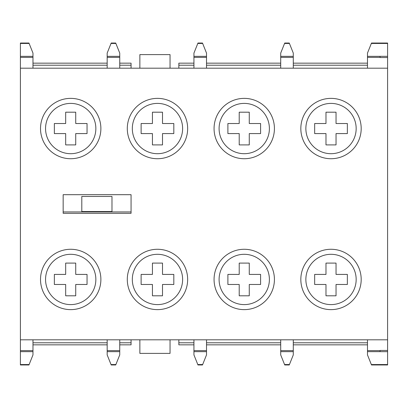 <?xml version="1.0" encoding="UTF-8"?>
<svg xmlns="http://www.w3.org/2000/svg" width="408" height="408" viewBox="0 0 408 408"><rect width="100%" height="100%" fill="white"/><g stroke="black" fill="none" stroke-linecap="round" stroke-linejoin="round"><path stroke-width="0.61" d="M70.701 249.273A30.182 30.182 0 0 0 40.52 279.455A30.182 30.182 0 0 0 70.701 309.631A30.182 30.182 0 0 0 100.883 279.455A30.182 30.182 0 0 0 70.701 249.273M157.473 249.273A30.182 30.182 0 0 0 127.291 279.455A30.182 30.182 0 0 0 157.473 309.631A30.182 30.182 0 0 0 187.654 279.455A30.182 30.182 0 0 0 157.473 249.273M244.239 249.273A30.182 30.182 0 0 0 214.062 279.455A30.182 30.182 0 0 0 244.239 309.631A30.182 30.182 0 0 0 274.421 279.455A30.182 30.182 0 0 0 244.239 249.273M331.01 249.273A30.182 30.182 0 0 0 300.829 279.455A30.182 30.182 0 0 0 331.01 309.631A30.182 30.182 0 0 0 361.192 279.455A30.182 30.182 0 0 0 331.01 249.273M331.01 98.369A30.182 30.182 0 0 0 300.829 128.546A30.182 30.182 0 0 0 331.01 158.727A30.182 30.182 0 0 0 361.192 128.546A30.182 30.182 0 0 0 331.01 98.369M244.239 98.369A30.182 30.182 0 0 0 214.062 128.546A30.182 30.182 0 0 0 244.239 158.727A30.182 30.182 0 0 0 274.421 128.546A30.182 30.182 0 0 0 244.239 98.369M157.473 98.369A30.182 30.182 0 0 0 127.291 128.546A30.182 30.182 0 0 0 157.473 158.727A30.182 30.182 0 0 0 187.654 128.546A30.182 30.182 0 0 0 157.473 98.369M70.701 98.369A30.182 30.182 0 0 0 40.52 128.546A30.182 30.182 0 0 0 70.701 158.727A30.182 30.182 0 0 0 100.883 128.546A30.182 30.182 0 0 0 70.701 98.369M20.4 68.187L20.4 339.813L387.6 339.813L387.6 68.187L20.4 68.187L20.4 43.034L28.953 43.034L29.116 43.442L20.4 43.442M131.065 194.692L63.158 194.692L63.158 213.308L131.065 213.308L131.065 194.692M157.473 153.699A25.153 25.153 0 0 0 182.621 128.546A25.153 25.153 0 0 0 157.473 103.397A25.153 25.153 0 0 0 132.32 128.546A25.153 25.153 0 0 0 157.473 153.699M152.439 112.2L152.439 123.517L141.122 123.517L141.122 133.579L152.439 133.579L152.439 144.896L162.501 144.896L162.501 133.579L173.818 133.579L173.818 123.517L162.501 123.517L162.501 112.2L152.439 112.2M157.473 304.603A25.153 25.153 0 0 0 182.621 279.455A25.153 25.153 0 0 0 157.473 254.301A25.153 25.153 0 0 0 132.32 279.455A25.153 25.153 0 0 0 157.473 304.603M162.501 295.8L162.501 284.483L173.818 284.483L173.818 274.421L162.501 274.421L162.501 263.104L152.439 263.104L152.439 274.421L141.122 274.421L141.122 284.483L152.439 284.483L152.439 295.8L162.501 295.8M244.239 304.603A25.153 25.153 0 0 0 269.392 279.455A25.153 25.153 0 0 0 244.239 254.301A25.153 25.153 0 0 0 219.091 279.455A25.153 25.153 0 0 0 244.239 304.603M227.894 284.483L239.21 284.483L239.21 295.8L249.273 295.8L249.273 284.483L260.59 284.483L260.59 274.421L249.273 274.421L249.273 263.104L239.21 263.104L239.21 274.421L227.894 274.421L227.894 284.483M244.239 153.699A25.153 25.153 0 0 0 269.392 128.546A25.153 25.153 0 0 0 244.239 103.397A25.153 25.153 0 0 0 219.091 128.546A25.153 25.153 0 0 0 244.239 153.699M239.21 112.2L239.21 123.517L227.894 123.517L227.894 133.579L239.21 133.579L239.21 144.896L249.273 144.896L249.273 133.579L260.59 133.579L260.59 123.517L249.273 123.517L249.273 112.2L239.21 112.2M119.743 339.813L119.743 354.904L115.882 364.558L111.032 364.558L111.195 364.966L115.719 364.966L115.882 364.558M32.977 339.813L32.977 354.904L29.116 364.558L20.4 364.558L20.4 364.966L28.953 364.966L29.116 364.558M107.171 339.813L107.171 354.904L111.032 364.558M367.481 63.158L293.286 63.158M280.709 63.158L206.514 63.158M193.938 63.158L178.847 63.158L178.847 68.187M367.481 65.214L293.286 65.214M280.709 65.214L206.514 65.214M193.938 65.214L178.847 65.214M119.743 344.842L131.065 344.842L131.065 342.786L119.743 342.786M107.171 342.786L32.977 342.786M131.065 342.786L131.065 339.813M107.171 344.842L32.977 344.842M202.654 43.442L197.804 43.442L197.962 43.034L202.49 43.034L206.514 53.096L206.514 68.187M206.514 339.813L206.514 354.904L202.654 364.558L197.804 364.558L197.962 364.966L202.49 364.966L202.654 364.558M115.882 43.442L111.032 43.442L111.195 43.034L115.719 43.034L119.743 53.096L119.743 68.187M289.425 43.442L284.57 43.442L284.733 43.034L289.262 43.034L293.286 53.096L293.286 68.187M293.286 339.813L293.286 354.904L289.425 364.558L284.57 364.558L284.733 364.966L289.262 364.966L289.425 364.558M193.938 339.813L193.938 354.904L197.804 364.558M197.804 43.442L193.938 53.096L193.938 68.187M206.514 350.62L193.938 350.62M206.514 57.38L193.938 57.38M29.116 43.442L32.977 53.096L32.977 68.187M111.032 43.442L107.171 53.096L107.171 68.187M178.847 339.813L178.847 344.842L193.938 344.842M367.481 342.786L293.286 342.786M280.709 342.786L206.514 342.786M193.938 342.786L178.847 342.786M367.481 344.842L293.286 344.842M280.709 344.842L206.514 344.842M131.065 68.187L131.065 63.158L119.743 63.158M107.171 63.158L32.977 63.158M131.065 65.214L119.743 65.214M107.171 65.214L32.977 65.214M32.977 350.62L20.4 350.62L20.4 364.558M32.977 57.38L20.4 57.38M119.743 57.38L107.171 57.38M20.4 339.813L20.4 350.62M119.743 350.62L107.171 350.62M63.158 211.931L131.065 211.931M280.709 339.813L280.709 354.904L284.57 364.558M284.57 43.442L280.709 53.096L280.709 68.187M293.286 350.62L280.709 350.62M293.286 57.38L280.709 57.38M367.481 339.813L367.481 354.904L371.504 364.966L387.6 364.966L387.6 364.558L371.341 364.558M387.6 68.187L387.6 43.034L371.504 43.034L367.481 53.096L367.481 68.187M380.057 350.62L367.481 350.62M387.6 339.813L387.6 364.558M380.057 57.38L367.481 57.38M387.6 350.462L380.057 350.462M387.6 57.538L380.057 57.538M170.044 339.813L170.044 353.394L139.868 353.394L139.868 339.813M111.986 211.543L111.986 196.457L81.804 196.457L81.804 211.543L111.986 211.543M139.868 68.187L139.868 54.606L170.044 54.606L170.044 68.187M331.01 304.603A25.153 25.153 0 0 0 356.164 279.455A25.153 25.153 0 0 0 331.01 254.301A25.153 25.153 0 0 0 305.862 279.455A25.153 25.153 0 0 0 331.01 304.603M314.665 274.421L314.665 284.483L325.982 284.483L325.982 295.8L336.039 295.8L336.039 284.483L347.361 284.483L347.361 274.421L336.039 274.421L336.039 263.104L325.982 263.104L325.982 274.421L314.665 274.421M331.01 153.699A25.153 25.153 0 0 0 356.164 128.546A25.153 25.153 0 0 0 331.01 103.397A25.153 25.153 0 0 0 305.862 128.546A25.153 25.153 0 0 0 331.01 153.699M325.982 112.2L325.982 123.517L314.665 123.517L314.665 133.579L325.982 133.579L325.982 144.896L336.039 144.896L336.039 133.579L347.361 133.579L347.361 123.517L336.039 123.517L336.039 112.2L325.982 112.2M70.701 304.603A25.153 25.153 0 0 0 95.855 279.455A25.153 25.153 0 0 0 70.701 254.301A25.153 25.153 0 0 0 45.553 279.455A25.153 25.153 0 0 0 70.701 304.603M65.673 295.8L75.73 295.8L75.73 284.483L87.047 284.483L87.047 274.421L75.73 274.421L75.73 263.104L65.673 263.104L65.673 274.421L54.356 274.421L54.356 284.483L65.673 284.483L65.673 295.8M70.701 153.699A25.153 25.153 0 0 0 95.855 128.546A25.153 25.153 0 0 0 70.701 103.397A25.153 25.153 0 0 0 45.553 128.546A25.153 25.153 0 0 0 70.701 153.699M65.673 123.517L54.356 123.517L54.356 133.579L65.673 133.579L65.673 144.896L75.73 144.896L75.73 133.579L87.047 133.579L87.047 123.517L75.73 123.517L75.73 112.2L65.673 112.2L65.673 123.517M206.514 351.65L193.938 351.65M206.514 56.35L193.938 56.35M32.977 351.65L20.4 351.65M32.977 56.35L20.4 56.35M119.743 351.65L107.171 351.65M119.743 56.35L107.171 56.35M293.286 351.65L280.709 351.65M293.286 56.35L280.709 56.35M380.057 351.65L367.481 351.65M380.057 350.543L380.057 351.665L387.6 351.676M387.6 43.442L371.341 43.442M380.057 56.35L367.481 56.35M387.6 56.324L380.057 56.324L380.057 57.457"/></g></svg>
